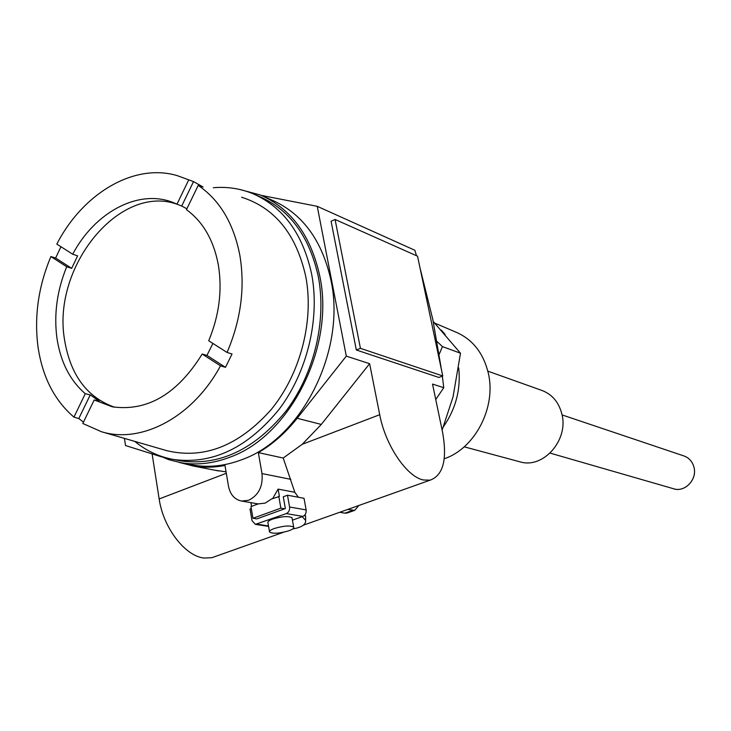 <?xml version="1.0" encoding="UTF-8"?>
<svg xmlns="http://www.w3.org/2000/svg" width="731" height="731" viewBox="0 0 731 731"><rect width="100%" height="100%" fill="white"/><g stroke="black" fill="none" stroke-linecap="round" stroke-linejoin="round"><path stroke-width="1.1" d="M420.042 268.039L432.834 319.566L441.588 370.398M442.346 376.109L443.763 387.704L435.758 399.528M263.434 196.365L271.685 199.974C302.342 213.434 322.115 240.261 330.997 280.457C346.32 350.624 301.638 438.892 241.678 459.744C225.175 465.976 209.011 467.767 193.203 465.117L189.165 464.322M239.357 189.384L260.236 194.958C291.048 208.481 310.903 235.528 319.785 276.108C335.127 346.933 290.043 436.151 229.726 457.259C213.114 463.564 196.867 465.382 180.986 462.723L168.623 459.635L156.927 454.7M673.379 488.692L673.927 488.847C685.221 492.429 697.475 479.18 693.929 467.091C692.284 461.288 688.766 457.515 683.366 455.751M562.066 414.916L683.686 455.861C688.913 457.688 692.33 461.435 693.929 467.091C697.612 479.609 684.472 493.023 673.059 488.6M487.842 371.156L541.525 390.299C551.978 394.146 558.758 402.05 561.865 413.993C568.864 439.879 543.425 468.882 520.317 461.928L519.174 461.626M434.808 323.157L456.199 332.249C472.701 339.486 483.401 353.1 488.299 373.102C496.532 407.14 475.004 448.642 444.229 458.748M441.177 330.001L445.133 334.433M458.73 367.94C460.932 389.221 455.852 408.784 443.479 426.63M433.245 321.521L460.503 353.201L453.037 396.933L442.127 430.084M437.092 341.551L442.438 346.604L460.503 353.201M442.438 346.604L439.221 354.261M443.763 387.704L432.533 384.067L442.566 432.204C447.399 459.287 443.269 475.269 430.184 480.148L423.551 480.002C406.957 477.051 385.42 445.462 379.718 414.715L369.621 363.691L346.302 356.134L317.245 206.325L414.861 250.267L416.487 255.731M152.121 453.905L159.157 498.944C163.26 527.974 185.436 556.529 204.324 558.064L211.944 557.68L215.992 556.245M124.425 438.381L125.513 445.535L161.304 456.793M347.792 512.806L344.831 513.18L339.76 512.276M358.866 505.487L354.727 510.348L347.728 509.443M356.326 349.994L438.865 377.452L442.758 375.944L417.547 256.197L335.072 219.464L331.088 221.255L356.326 349.994L360.429 348.331L442.758 375.944M261.278 195.396L317.245 206.325M178.994 462.357L193.13 465.985C203.474 467.73 214.092 467.557 224.984 465.455L228.492 486.225C230.247 494.659 234.624 499.602 241.641 501.055L248.65 500.269C258.673 495.234 263.123 486.334 262 473.578L258.335 452.626C272.727 444.183 285.675 432.734 297.179 418.278L346.302 356.134M297.179 418.278L321.293 424.428L302.214 444.311L283.208 458.026L294.812 492.274L298.376 497.244M226.071 471.879L214.576 470.161M321.293 424.428L369.621 363.691M360.429 348.331L335.072 219.464M258.335 452.626L283.208 458.026M258.107 503.906L265.097 503.147L271.484 499.017L279.406 496.45L278.109 489.112L294.812 492.274M272.663 498.579L278.109 489.112M250.916 502.663L251.555 506.345M241.641 501.055L258.153 503.915L250.961 506.565L252.981 518.279L256.088 518.772M256.837 518.9L284.67 508.803L280.868 508.146L278.776 496.34M252.981 518.279L280.868 508.146M255.777 194.949L259.414 196.529C289.905 209.87 309.551 236.606 318.323 276.747C326.803 320.982 314.12 373.897 285.976 411.114C254.68 449.373 219.739 465.985 181.142 460.959L177.14 460.174M284.67 508.803L285.373 508.548L283.272 496.778L287.484 495.225L289.595 507.012L306.143 509.918L304.023 498.295L287.484 495.225M213.306 187.739C226.966 186.533 240.07 188.479 252.606 193.56C283.189 206.937 302.872 233.801 311.653 274.162C320.132 318.643 307.358 371.878 279.087 409.333C247.663 447.829 212.593 464.569 173.877 459.534C159.312 456.948 146.264 450.89 134.732 441.369M251.3 508.511L250.02 508.977L252.021 520.646L255.375 524.355L286.269 513.601C288.782 512.376 289.887 510.174 289.595 507.012M241.641 197.233C274.975 207.878 296.357 234.368 305.805 276.711C314.166 320.726 300.487 373.596 271.439 409.259C239.028 445.8 204.095 459.589 166.641 450.625L101.39 431.701L82.813 423.477L94.208 399.967L99.178 401.109L90.251 394.868L85.271 393.707C69.957 380.412 60.509 361.872 56.936 338.087C53.783 314.175 57.045 290.399 66.713 266.742L71.656 268.341L55.62 258.025L60.947 246.74M305.092 514.651L305.576 517.393M292.437 520.143L302.862 516.406C305.339 515.2 306.435 513.034 306.143 509.918M269.483 531.538L267.948 522.747C267.455 521.669 269.008 520.445 272.636 519.083C282.111 516.314 288.571 515.876 292.016 517.776L292.117 518.352M71.656 268.341L77.623 255.859L72.698 254.214L56.817 244.108C82.822 193.441 134.065 162.748 177.185 175.623L193.532 181.599L203.054 186.999L198.22 185.382C219.775 200.157 233.646 223.439 239.841 255.229C245.196 287.548 240.938 319.959 227.067 352.452L232.038 354.005L225.468 367.327L220.479 365.829C192.966 417.118 141.512 444.165 101.39 431.701M83.471 422.116L78.793 418.543L73.941 417.127C54.386 400.323 42.398 376.84 37.985 346.668C34.11 316.368 38.414 286.324 50.896 256.554L55.62 258.025M302.159 516.662L305.631 520.371C305.978 524.556 301.693 527.407 292.765 528.924M288.919 530.761C279.498 533.502 273.056 533.95 269.584 532.113C269.09 531.062 270.662 529.856 274.289 528.504C283.783 525.744 290.253 525.287 293.688 527.133C294.164 528.202 292.583 529.418 288.919 530.761M198.22 185.382L186.451 209.66C203.035 221.731 213.662 240.161 218.35 264.96C222.425 290.125 219.218 315.399 208.71 340.765L227.067 352.452M186.88 208.774L181.69 206.041L193.532 181.599M188.68 179.972L176.984 204.15L181.69 206.041M72.698 254.214C94.71 212.401 138.141 188.799 172.735 202.359L176.984 204.15M50.896 256.554L66.713 266.742M73.941 417.127L85.271 393.707M78.793 418.543L90.251 394.868M220.479 365.829L202.185 354.042C177.295 394.128 147.315 411.717 112.227 406.792L94.208 399.967M225.468 367.327L206.937 355.403L202.185 354.042M206.937 355.403L212.895 343.433M178.145 204.616C119.957 182.403 51.499 267.098 64.611 340.143C70.441 375.122 87.099 397.481 114.603 407.222M226.308 473.295L159.157 498.944M379.718 414.715L302.214 444.311M344.831 513.18L352.771 510.366M290.847 479.344L262 473.578M286.269 513.601L302.862 516.406M257.02 524.164L268.505 525.954M550.114 453.11L673.927 488.847M464.203 446.815L520.317 461.928M211.944 557.68L283.546 532.25M303.328 525.214L430.184 480.148M354.727 510.348L346.796 513.153M218.596 470.947L193.13 465.985M193.203 465.117L180.986 462.723M173.877 459.534L181.142 460.959M268.588 526.411L255.375 524.355M305.631 520.371L305.549 515.711M293.688 527.133L292.016 517.776M175.184 203.346L172.735 202.359"/></g></svg>
